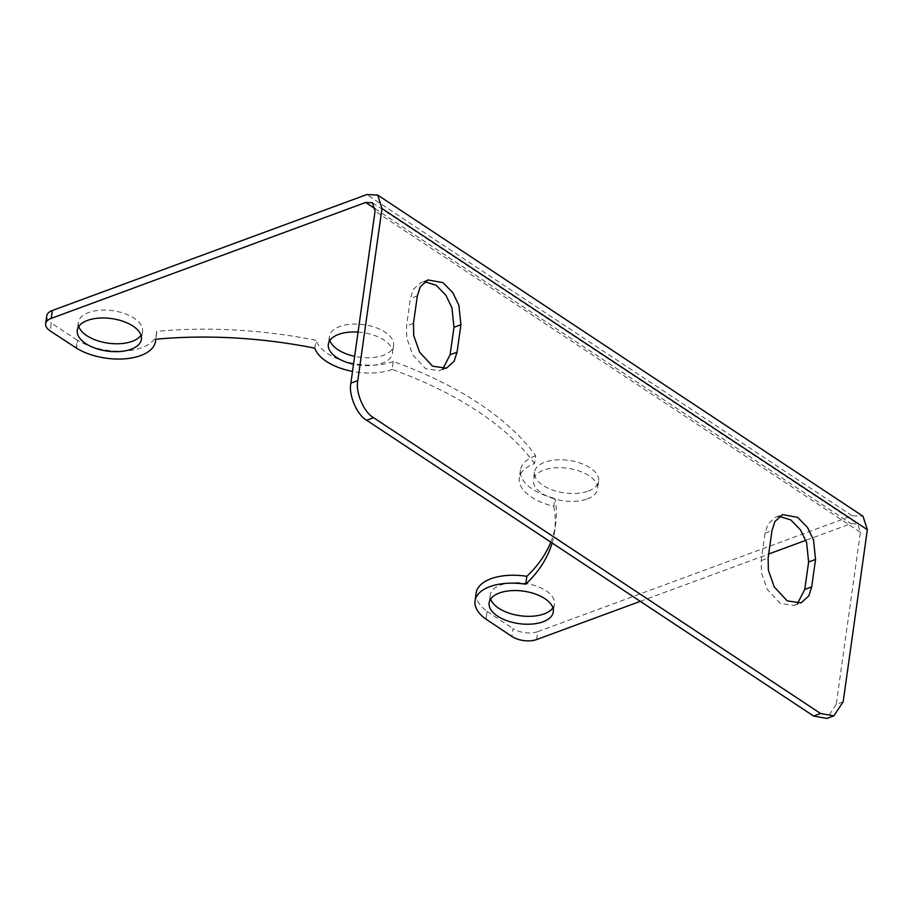 <?xml version="1.0" encoding="UTF-8"?>
<svg xmlns="http://www.w3.org/2000/svg" width="913" height="913" viewBox="0 0 913 913"><rect width="100%" height="100%" fill="white"/><g stroke="black" fill="none" stroke-linecap="round" stroke-linejoin="round"><path stroke-width="0.68" stroke-dasharray="4.57 3.42" d="M534.539 463.633A295.732 149.652 8 0 0 392.156 369.411L393.263 361.514A295.732 149.652 8 0 1 535.646 455.735L534.539 463.633A46.62 23.59 -172 0 0 519.314 478.035A46.62 23.59 -172 0 0 553.803 506.304L554.921 498.407A295.732 149.652 -172 0 1 555.629 524.13L554.511 532.028A295.732 149.652 -172 0 0 553.803 506.304M314.802 348.15L315.921 340.252A295.732 149.652 8 0 0 156.728 331.373L155.609 339.271M76.156 348.104L77.263 340.207L51.333 323.054L50.226 330.951M442.816 368.943L439.53 370.735L425.618 368.738L412.642 354.735L406.787 338.061L406.536 325.918L410.394 298.471L413.281 289.432L420.973 282.482L424.625 281.718M536.604 639.568L537.711 631.67L852.149 515.765L863.025 516.244M78.769 326.5A32.4 16.4 8 0 1 78.358 322.415A32.4 16.4 8 0 1 88.664 312.508A32.4 16.4 8 0 1 124.408 313.49A32.4 16.4 8 0 1 142.531 331.43A32.4 16.4 8 0 1 141.013 335.242M329.844 340.492A32.4 16.4 8 0 1 329.433 336.406A32.4 16.4 8 0 1 339.727 326.5A32.4 16.4 8 0 1 375.471 327.493A32.4 16.4 8 0 1 393.606 345.434A32.4 16.4 8 0 1 354.643 356.332M393.263 361.514A46.62 23.59 8 0 1 346.894 361.947A46.62 23.59 8 0 1 315.921 340.252M156.728 331.373A46.62 23.59 8 0 1 156.614 333.416A46.62 23.59 8 0 1 126.576 350.877A46.62 23.59 8 0 1 77.628 340.264L76.521 348.173M46.757 315.864A17.598 8.902 -172 0 0 51.333 323.054M537.711 631.67A17.598 8.902 8 0 1 513.026 628.578L511.919 636.475M485.99 619.322L487.097 611.425L513.026 628.578M487.097 611.425L485.978 619.128M476.164 593.005A46.62 23.59 -172 0 0 487.086 611.231M550.813 542.128A295.732 149.652 -172 0 0 555.629 524.13M535.646 455.735A46.62 23.59 -172 0 0 520.421 470.138A46.62 23.59 -172 0 0 554.921 498.407M552.901 607.807A32.4 16.4 -172 0 0 554.419 603.995A32.4 16.4 -172 0 0 524.61 583.247A32.4 16.4 -172 0 0 490.247 594.979A32.4 16.4 -172 0 0 490.658 599.065M588.371 491.046A32.4 16.4 -172 0 0 598.666 481.14A32.4 16.4 -172 0 0 568.867 460.392A32.4 16.4 -172 0 0 534.504 472.112A32.4 16.4 -172 0 0 552.627 490.053A32.4 16.4 -172 0 0 588.371 491.046M843.167 701.777L836.24 704.334L860.411 532.268L857.741 523.959L851.03 523.663L805.837 540.325M836.24 704.334L826.904 718.428M779.28 516.404L775.628 517.18L767.924 524.13L765.048 533.158L761.191 560.605L761.431 572.748L767.297 589.421L780.273 603.436L794.184 605.422L797.46 603.641M552.137 543.007A295.732 149.652 -172 0 0 554.511 532.028M640.298 601.347L768.689 554.02M392.156 369.411A46.62 23.59 8 0 1 352.521 371.42M358.044 332.104A32.4 16.4 8 0 1 392.487 353.331A32.4 16.4 8 0 1 353.536 364.241M587.264 498.943A32.4 16.4 -172 0 0 597.559 489.037A32.4 16.4 -172 0 0 567.76 468.289A32.4 16.4 -172 0 0 533.397 480.01A32.4 16.4 -172 0 0 551.52 497.95A32.4 16.4 -172 0 0 587.264 498.943M417.332 295.915L410.394 298.471M413.475 323.362L406.536 325.918M852.149 515.765L366.786 194.572M860.411 532.268L375.06 211.086M375.197 208.78L851.03 523.663M761.191 560.605L768.118 558.048M765.048 533.158L771.976 530.601M427.912 279.926L420.973 282.482M446.468 368.179L439.53 370.735M372.39 202.766L857.741 523.959M329.433 336.406L328.326 344.304M393.606 345.434L392.487 353.331M156.614 333.416L155.792 339.259M78.358 322.415L77.251 330.312M142.531 331.43L141.424 339.328M794.184 605.422L801.112 602.865M520.421 470.138L519.314 478.035M534.504 472.112L533.397 480.01M598.666 481.14L597.559 489.037M490.247 594.979L489.14 602.877M554.419 603.995L553.301 611.893M775.628 517.18L782.555 514.624"/><path stroke-width="1.37" d="M155.792 339.259L155.507 341.314A46.62 23.59 8 0 0 155.609 339.271A295.732 149.652 8 0 1 314.802 348.15A46.62 23.59 8 0 0 352.521 371.42M155.507 341.314A46.62 23.59 8 0 1 125.458 358.775A46.62 23.59 8 0 1 76.521 348.173L50.226 330.951A17.598 8.902 8 0 1 45.65 323.761A17.598 8.902 8 0 1 51.242 318.386L365.668 202.469L375.197 208.78M350.877 383.14C348.321 394.644 356.994 415.061 366.661 420.265L373.588 417.709C363.933 412.505 355.248 392.088 357.805 380.584L350.877 383.14L375.06 211.086L372.39 202.766L365.668 202.469M417.332 295.915L420.208 286.876L427.912 279.926L443.01 282.653L452.802 292.696L458.874 305.262L460.905 324.743L457.048 352.19L454.16 361.228L446.468 368.179L432.557 366.181L419.581 352.178L413.715 335.505L413.475 323.362L417.332 295.915M424.625 281.718L436.072 285.21L445.864 295.253L451.946 307.818L453.966 327.299L450.109 354.746L442.816 368.943M51.242 318.386L52.349 310.488L366.786 194.572L377.662 195.051L381.988 208.529L357.805 380.584M377.662 195.051L863.025 516.244L867.35 529.711L843.167 701.777L833.843 715.872L826.904 718.428L813.586 716.02L366.661 420.265M141.013 335.242A32.4 16.4 8 0 1 108.168 343.162A32.4 16.4 8 0 1 78.769 326.5M354.643 356.332A32.4 16.4 8 0 1 329.844 340.492M52.349 310.488A17.598 8.902 -172 0 0 46.757 315.864L45.65 323.761M550.813 542.128A295.732 149.652 -172 0 1 526.858 576.308A46.62 23.59 -172 0 0 476.164 593.005L475.057 600.902A46.62 23.59 -172 0 0 485.978 619.128L511.919 636.475A17.598 8.902 -172 0 0 536.604 639.568L640.298 601.347M490.658 599.065A32.4 16.4 -172 0 0 512.033 614.061A32.4 16.4 -172 0 0 544.114 613.901A32.4 16.4 -172 0 0 552.901 607.807M797.46 603.641L804.764 589.433L808.621 561.986L806.59 542.505L800.518 529.939L790.726 519.896L779.28 516.404M813.586 716.02L820.525 713.464L373.588 417.709M820.525 713.464L833.843 715.872M768.118 558.048L768.369 570.191L774.224 586.865L787.2 600.88L801.112 602.865L808.815 595.915L811.691 586.888L815.549 559.429L813.529 539.948L807.446 527.383L797.654 517.351L782.555 514.624L774.863 521.574L771.976 530.601L768.118 558.048M526.858 576.308L525.74 584.206A295.732 149.652 -172 0 0 552.137 543.007M525.74 584.206A46.62 23.59 -172 0 0 475.057 600.902M768.689 554.02L805.837 540.325M87.545 320.406A32.4 16.4 8 0 1 123.289 321.399A32.4 16.4 8 0 1 141.424 339.328A32.4 16.4 8 0 1 107.049 351.06A32.4 16.4 8 0 1 77.251 330.312A32.4 16.4 8 0 1 87.545 320.406M353.536 364.241A32.4 16.4 8 0 1 328.326 344.304A32.4 16.4 8 0 1 338.62 334.398A32.4 16.4 8 0 1 358.044 332.104M543.007 621.799A32.4 16.4 -172 0 0 553.301 611.893A32.4 16.4 -172 0 0 523.503 591.156A32.4 16.4 -172 0 0 489.14 602.877A32.4 16.4 -172 0 0 507.263 620.817A32.4 16.4 -172 0 0 543.007 621.799M450.109 354.746L457.048 352.19M453.966 327.299L460.905 324.743M381.988 208.529L867.35 529.711M815.549 559.429L808.621 561.986M811.691 586.888L804.764 589.433"/></g></svg>
